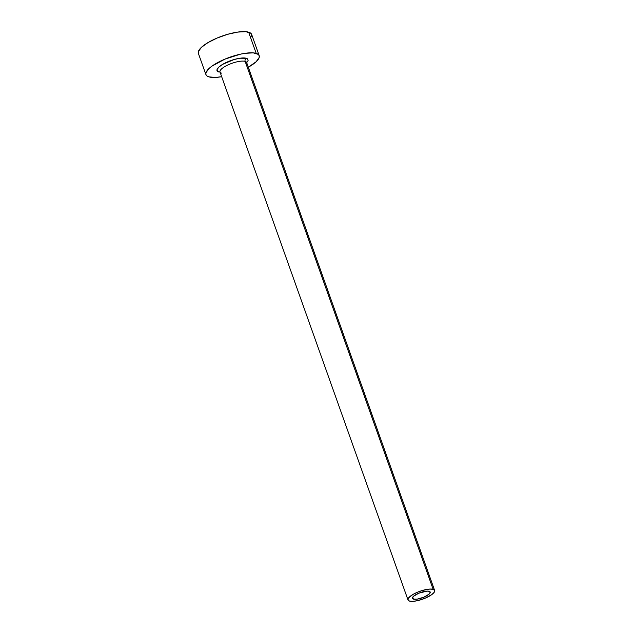 <?xml version="1.0" encoding="UTF-8"?>
<svg xmlns="http://www.w3.org/2000/svg" width="633" height="633" viewBox="0 0 633 633"><rect width="100%" height="100%" fill="white"/><g stroke="black" fill="none" stroke-linecap="round" stroke-linejoin="round"><path stroke-width="0.95" d="M429.198 591.293A9.424 2.785 -19.6 0 1 430.195 592.045A9.424 2.785 -19.6 0 1 423.928 597.18A9.424 2.785 -19.6 0 1 413.436 599.119L412.732 597.156L413.436 599.119L412.431 597.766L413.452 596.341L418.737 593.216L426.99 591.111L429.198 591.293L430.203 592.069L429.182 594.07L423.888 597.196L417.092 599.158L413.436 599.119A9.424 2.785 -19.6 0 1 412.439 598.367A9.424 2.785 -19.6 0 1 418.706 593.232A9.424 2.785 -19.6 0 1 429.198 591.293M246.704 63.055A14.14 4.178 160.4 0 0 245.145 61.385A2.358 2.089 106.6 0 1 246.356 58.283L247.527 58.845L248.112 60.657L246.332 63.15M246.53 62.295L246.641 62.517A14.14 4.178 160.4 0 0 245.145 61.385A14.14 4.178 160.4 0 0 229.399 64.297A14.14 4.178 160.4 0 0 219.999 72.004L408 599.949A14.14 4.178 -19.6 0 1 417.4 592.251A14.14 4.178 -19.6 0 1 433.138 589.339L245.145 61.385L433.138 589.339A14.14 4.178 -19.6 0 1 434.634 590.462A14.14 4.178 -19.6 0 1 425.234 598.169A14.14 4.178 -19.6 0 1 409.496 601.081A14.14 4.178 -19.6 0 1 408 599.949M259.198 55.657L251.649 34.451A28.271 8.364 160.4 0 0 248.658 32.188A28.271 8.364 160.4 0 0 217.182 38.012A28.271 8.364 160.4 0 0 198.382 53.417L205.931 74.623A28.271 8.364 -19.6 0 1 224.731 59.217A28.271 8.364 -19.6 0 1 256.207 53.394L248.658 32.188L256.207 53.394A28.271 8.364 -19.6 0 1 259.198 55.657A28.271 8.364 -19.6 0 1 248.31 67.217L256.159 61.733L259.214 57.453L259.221 55.72L258.209 54.351L253.303 52.887L245.24 53.291L240.39 54.185L224.842 59.17L211.897 66.164L208.969 68.546L205.915 72.819L205.907 74.552L206.92 75.928L208.922 76.878A28.271 8.364 -19.6 0 1 205.931 74.623M221.677 76.704A28.271 8.364 -19.6 0 1 208.922 76.878L215.536 77.424L221.677 76.704M220.466 72.281L217.61 71.426L217.024 69.622L218.804 67.122L222.681 64.329L234.131 59.51L239.954 58.228L246.356 58.283A2.358 2.089 -73.4 0 0 245.145 61.385A14.14 4.178 160.4 0 0 230.222 63.957A14.14 4.178 160.4 0 0 219.936 71.458A14.14 4.178 160.4 0 0 221.495 73.127M251.665 36.255L251.673 34.522L250.66 33.145L245.754 31.682L237.684 32.085L227.69 34.293L217.293 37.964L208.067 42.546L201.421 47.34L198.366 51.613L198.358 53.346M409.496 601.081L412.795 601.35L417.4 600.685L425.178 598.193L431.651 594.696L434.119 592.377L434.642 590.502L433.138 589.339L429.831 589.062L422.654 590.383L417.456 592.227L412.843 594.514L408.507 598.035L407.984 599.918L409.496 601.081M218.773 71.988A16.49 4.874 -19.6 0 1 225.229 62.952A16.49 4.874 -19.6 0 1 246.356 58.283M246.641 62.517L434.634 590.462"/></g></svg>

